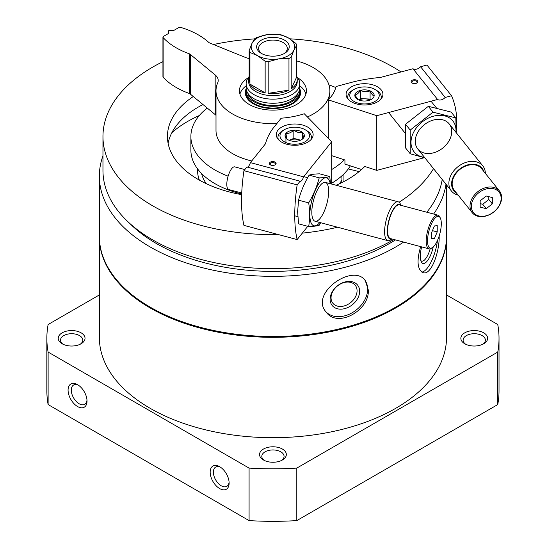 <?xml version="1.0" encoding="UTF-8"?>
<svg xmlns="http://www.w3.org/2000/svg" width="548" height="548" viewBox="0 0 548 548"><rect width="100%" height="100%" fill="white"/><g stroke="black" fill="none" stroke-linecap="round" stroke-linejoin="round"><path stroke-width="0.82" d="M446.517 184.875L446.517 236.291A173.579 100.216 180 0 1 339.363 328.875A173.579 100.216 180 0 1 150.2 307.154A173.579 100.216 180 0 1 99.359 236.291L99.359 176.12A173.579 100.216 180 0 1 102.962 155.817M403.623 242.086A173.579 100.216 180 0 1 150.2 246.984A173.579 100.216 180 0 1 99.359 176.12M445.956 184.176A173.579 100.216 180 0 1 433.619 214.035M420.659 246.627C416.514 260.978 417.329 269.65 423.104 272.644C430.995 275.706 439.393 252.744 439.195 236.578M368.29 289.947L365.269 280.549C353.001 262.828 309.141 293.488 326.19 312.113C337.616 328.526 369.893 310.1 368.29 289.947M446.517 294.94L497.755 324.519A226.084 130.527 180 0 1 499.023 338.294A226.084 130.527 180 0 1 497.755 352.069L497.755 404.575L296.797 520.6A226.084 130.527 180 0 1 249.08 520.6L48.121 404.575A226.084 130.527 180 0 1 46.854 390.799L46.854 338.294A226.084 130.527 180 0 1 48.121 324.519L99.359 294.94M499.023 338.294L499.023 390.799A226.084 130.527 180 0 1 497.755 404.575M497.755 352.069L296.797 468.095L296.797 520.6M296.797 468.095A226.084 130.527 180 0 1 249.08 468.095L249.08 520.6M219.652 466.69A13.399 7.734 -120 0 0 210.179 472.157A13.399 7.734 -120 0 0 219.652 488.569A13.399 7.734 -120 0 0 229.126 483.096A13.399 7.734 -120 0 0 219.652 466.69L219.652 466.69M77.549 384.648A13.399 7.734 -120 0 0 68.075 390.114A13.399 7.734 -120 0 0 77.549 406.527A13.399 7.734 -120 0 0 87.022 401.054A13.399 7.734 -120 0 0 77.549 384.648L77.549 384.648M249.08 468.095L48.121 352.069L48.121 404.575M48.121 352.069A226.084 130.527 180 0 1 46.854 338.294M263.465 459.991L263.465 459.991A13.399 7.734 180 0 1 263.465 449.052A13.399 7.734 180 0 1 282.412 449.052A13.399 7.734 180 0 1 282.412 459.991A13.399 7.734 180 0 1 263.465 459.991M62.157 343.767A13.399 7.734 180 0 1 62.157 343.76A13.399 7.734 180 0 1 62.157 332.828A13.399 7.734 180 0 1 81.104 332.828A13.399 7.734 180 0 1 81.104 343.76A13.399 7.734 180 0 1 62.157 343.767M464.773 343.767A13.399 7.734 180 0 1 464.773 343.76A13.399 7.734 180 0 1 464.773 332.828A13.399 7.734 180 0 1 483.72 332.828A13.399 7.734 180 0 1 483.72 343.76A13.399 7.734 180 0 1 464.773 343.767M465.649 344.226A11.131 6.425 180 0 1 463.115 340.144A11.131 6.425 180 0 1 474.246 333.718A11.131 6.425 180 0 1 485.384 340.144A11.131 6.425 180 0 1 482.85 344.226M63.034 344.226A11.131 6.425 180 0 1 60.499 340.144A11.131 6.425 180 0 1 71.63 333.718A11.131 6.425 180 0 1 82.762 340.144A11.131 6.425 180 0 1 80.227 344.226M446.517 236.702A173.579 100.216 180 0 1 446.517 237.106A173.579 100.216 180 0 1 339.363 329.697A173.579 100.216 180 0 1 150.2 307.969A173.579 100.216 180 0 1 99.359 237.106A173.579 100.216 180 0 1 99.359 236.702M446.517 237.106L446.517 337.472A173.579 100.216 180 0 1 339.363 430.064A173.579 100.216 180 0 1 150.2 408.335A173.579 100.216 180 0 1 99.359 337.472L99.359 237.106M278.329 234.558A169.983 98.14 180 0 1 152.748 205.863A169.983 98.14 180 0 1 102.962 136.473A169.983 98.14 180 0 1 162.934 61.657M213.494 44.532A169.983 98.14 180 0 1 254.546 38.908M289.871 38.819A169.983 98.14 180 0 1 401.02 71.952M433.53 168.64A169.983 98.14 180 0 1 399.081 202.253M337.568 227.235A169.983 98.14 180 0 1 302.311 233.133M241.654 194.643A105.504 60.91 180 0 1 198.335 179.539A105.504 60.91 180 0 1 167.435 136.473A105.504 60.91 180 0 1 193.28 96.53M328.937 84.844A105.504 60.91 180 0 1 335.787 87.543M328.321 138.295L328.321 99.866L376.784 115.69L376.784 170.387L364.763 166.462A105.504 60.91 180 0 1 336.123 185.251M393.882 239.483A169.983 98.14 180 0 1 152.748 239.921A169.983 98.14 180 0 1 102.962 170.531L102.962 136.473M442.209 179.491A169.983 98.14 180 0 1 426.817 212.22M395.444 239.901A164.955 95.236 180 0 1 156.296 243.463A164.955 95.236 180 0 1 129.794 223.447M437.462 240.49A25.119 8.665 -74.9 0 1 421.844 272.082M433.187 246.99A16.289 5.624 -74.9 0 1 421.289 261.834A16.289 5.624 -74.9 0 1 421.631 246.888M430.153 248.854A14.344 4.953 -74.9 0 1 421.727 261.122A14.344 4.953 -74.9 0 1 420.816 260.547M364.858 280.062A25.119 18.591 -38.9 0 1 367.646 289.152A25.119 18.591 -38.9 0 1 351.33 313.216A25.119 18.591 -38.9 0 1 325.772 311.572M359.646 291.303A16.289 12.056 -38.9 0 1 337.5 308.784A16.289 12.056 -38.9 0 1 337.5 285.748A16.289 12.056 -38.9 0 1 359.646 291.303M357.063 290.762A14.344 10.618 -38.9 0 1 347.521 304.62A14.344 10.618 -38.9 0 1 332.896 303.277A14.344 10.618 -38.9 0 1 337.39 286.001A14.344 10.618 -38.9 0 1 355.22 285.248A14.344 10.618 -38.9 0 1 357.063 290.762M264.341 460.45A11.131 6.425 180 0 1 261.807 456.368A11.131 6.425 180 0 1 272.938 449.942A11.131 6.425 180 0 1 284.07 456.368A11.131 6.425 180 0 1 281.535 460.45M78.391 385.175A11.131 6.425 -120 0 0 73.59 385.025A11.131 6.425 -120 0 0 73.583 397.875A11.131 6.425 -120 0 0 84.721 404.301A11.131 6.425 -120 0 0 86.988 400.067M220.488 467.218A11.131 6.425 -120 0 0 215.686 467.06A11.131 6.425 -120 0 0 215.686 479.918A11.131 6.425 -120 0 0 226.817 486.343A11.131 6.425 -120 0 0 229.085 482.11M241.682 193.951A82.056 47.375 180 0 1 214.912 183.642A82.056 47.375 180 0 1 190.882 150.145L190.882 136.473A82.056 47.375 180 0 1 207.267 108.066M350.357 165.859A82.056 47.375 180 0 1 331.684 183.224M228.126 176.161A82.056 47.375 180 0 1 214.912 169.969A82.056 47.375 180 0 1 190.882 136.473M344.363 159.797A82.056 47.375 180 0 1 331.684 169.544M171.846 132.712A120.574 69.617 180 0 1 199.349 115.512M168.099 143.309A105.504 60.91 180 0 1 202.993 104.538M361.564 169.517L344.939 164.085L344.939 159.989L331.684 155.659M416.569 83.186A2.624 1.514 0 0 0 417.11 82.262A2.624 1.514 0 0 0 416.87 81.625A2.624 1.514 0 0 0 413.925 80.782A2.624 1.514 0 0 0 411.863 82.262A2.624 1.514 0 0 0 412.411 83.186M456.258 130.328A100.483 74.473 141.3 0 0 451.531 95.749L426.947 65.034L420.569 66.733A6.028 4.466 -38.7 0 1 413 68.753L380.47 77.432A117.231 67.678 0 0 0 354.33 81.631L336.04 86.516A63.637 36.743 0 0 1 328.321 99.866M376.784 115.69L437.585 99.476A6.028 4.466 141.3 0 0 445.154 97.455L451.531 95.749M376.784 170.387L424.241 157.728M417.528 80.857A3.35 1.932 0 0 0 412.575 80.083A3.35 1.932 0 0 0 412.123 83.036A3.35 1.932 0 0 0 416.857 83.036A3.35 1.932 0 0 0 417.528 80.857M347.781 98.804A18.42 10.638 180 0 1 346.083 94.345A18.42 10.638 180 0 1 364.502 83.707A18.42 10.638 180 0 1 382.922 94.345A18.42 10.638 180 0 1 368.462 104.73A18.42 10.638 180 0 1 347.781 98.804M413 68.753L437.585 99.476M420.569 66.733L445.154 97.455M492.323 203.883L486.247 208.665L480.164 207.13L480.164 200.815L486.247 196.033L492.323 197.568L492.323 203.883L488.816 199.499L482.733 204.274L486.247 208.665M471.349 206.322A16.413 12.166 141.3 0 0 493.693 211.966A16.413 12.166 141.3 0 0 493.693 188.759A16.413 12.166 141.3 0 0 471.349 206.322M485.357 173.374A20.098 14.892 141.3 0 0 482.809 165.893A20.098 14.892 141.3 0 0 462.293 163.914A20.098 14.892 141.3 0 0 448.874 183.32A20.098 14.892 141.3 0 0 451.429 191.012A20.098 14.892 141.3 0 0 458.162 195.136M483.761 171.366A18.043 13.371 141.3 0 0 465.766 165.523A18.043 13.371 141.3 0 0 451.6 183.895A18.043 13.371 141.3 0 0 456.559 193.136M499.42 190.937L481.576 168.647A17.42 12.912 141.3 0 0 463.8 166.928A17.42 12.912 141.3 0 0 452.169 183.744A17.42 12.912 141.3 0 0 454.381 190.409L472.225 212.706A17.42 12.912 141.3 0 0 493.892 211.905A17.42 12.912 141.3 0 0 499.42 190.937A17.42 12.912 141.3 0 0 481.644 189.224A17.42 12.912 141.3 0 0 470.013 206.041A17.42 12.912 141.3 0 0 472.225 212.706M488.816 196.684L488.816 199.499M482.733 204.274L480.164 203.63M348.275 168.928L359.118 171.613M341.911 175.812L341.911 182.484A3.35 1.932 0 0 0 341.911 182.566M374.133 95.941A9.665 5.583 180 0 1 371.339 99.387A9.665 5.583 180 0 1 368.557 100.503A9.665 5.583 180 0 1 358.926 100.003A9.665 5.583 180 0 1 357.666 99.387A9.665 5.583 180 0 1 354.871 94.934C356.721 94.797 358.577 93.276 360.447 90.372C363.639 91.913 366.845 92.085 370.078 90.879C371.428 93.934 372.777 95.626 374.133 95.941A9.665 5.583 180 0 0 370.078 90.879A9.665 5.583 180 0 0 360.447 90.372A9.665 5.583 180 0 0 354.871 94.934L358.036 99.585M358.324 87.714A14.734 8.508 180 0 1 374.921 89.42A14.734 8.508 180 0 1 374.921 101.455A14.734 8.508 180 0 1 354.083 101.455A14.734 8.508 180 0 1 354.083 89.42A14.734 8.508 180 0 1 358.324 87.714M374.921 89.42L376.346 90.242A16.748 9.665 180 0 1 381.25 97.078A16.748 9.665 180 0 1 380.798 99.304M348.206 99.304A16.748 9.665 180 0 1 347.754 97.078A16.748 9.665 180 0 1 352.659 90.242L354.083 89.42M358.967 100.017A8.371 4.836 180 0 1 365.263 98.825L360.447 98.578L358.782 99.942M370.619 99.763L370.078 99.078L365.263 98.825A8.371 4.836 180 0 1 370.037 100.017M370.078 99.078L370.078 90.879M360.447 98.578L360.447 90.372M410.212 153.769L405.541 147.933L405.541 124.245L428.344 106.319L451.148 112.08L455.82 117.916L433.016 112.155L410.212 130.082L410.212 153.769L424.919 157.886M455.902 132.274A24.783 18.372 141.3 0 0 455.991 130.431A24.783 18.372 141.3 0 0 427.666 118.437A24.783 18.372 141.3 0 0 414.007 151.748A24.783 18.372 141.3 0 0 424.522 157.386M456.237 132.691L455.82 117.916M451.73 131.568A20.098 14.892 141.3 0 0 424.371 124.656A20.098 14.892 141.3 0 0 424.371 153.077A20.098 14.892 141.3 0 0 451.73 131.568M410.212 130.082L405.541 124.245M433.016 112.155L428.344 106.319M274.836 165.017A2.624 1.514 0 0 0 275.384 164.092A2.624 1.514 0 0 0 272.76 162.578A2.624 1.514 0 0 0 270.137 164.092A2.624 1.514 0 0 0 270.678 165.017M300.099 181.203L297.153 184.881A100.483 34.414 104.9 0 0 297.153 239.579L243.942 225.386A100.483 34.414 -75.1 0 1 243.942 170.688L246.888 167.01L300.099 181.203A6.028 2.062 104.9 0 0 300.29 181.285A6.028 2.062 104.9 0 0 303.592 176.833L331.684 141.727L304.27 113.751A63.637 36.743 0 0 1 281.151 118.204L272.699 128.766A117.231 67.678 0 0 0 265.417 143.857L250.388 162.64A6.028 2.062 -75.1 0 1 247.292 167.119M297.153 239.579L307.771 226.303M331.684 184.066L331.684 141.727M271.356 165.256A3.35 1.932 0 0 0 275.123 164.866A3.35 1.932 0 0 0 275.123 162.133A3.35 1.932 0 0 0 270.39 162.133A3.35 1.932 0 0 0 270.39 164.866A3.35 1.932 0 0 0 271.356 165.256M302.441 124.985A18.42 10.638 180 0 1 313.134 134.637A18.42 10.638 180 0 1 294.714 145.275A18.42 10.638 180 0 1 276.288 134.637A18.42 10.638 180 0 1 302.441 124.985M303.592 176.833L250.388 162.64M297.153 184.881L243.942 170.688M431.605 232.626L434.413 225.954L437.222 225.605L437.222 231.92L434.413 238.586L431.605 238.942L431.605 232.626M441.298 223.673A16.413 5.624 104.9 0 0 440.332 218.036A16.413 5.624 104.9 0 0 428.981 230.824A16.413 5.624 104.9 0 0 432.454 247.566A16.413 5.624 104.9 0 0 441.298 223.673M401.033 205.342L400.273 203.794A20.098 6.884 104.9 0 0 398.204 201.815A20.098 6.884 104.9 0 0 386.374 219.453A20.098 6.884 104.9 0 0 387.84 240.647A20.098 6.884 104.9 0 0 390.621 239.956L392.053 238.996M400.937 205.315A18.043 6.179 104.9 0 0 388.916 220.138A18.043 6.179 104.9 0 0 391.957 238.969M440.332 218.036L439.784 216.919A17.42 5.966 104.9 0 0 437.989 215.2L399.376 204.897A17.42 5.966 104.9 0 0 389.128 220.193A17.42 5.966 104.9 0 0 390.402 238.558L429.015 248.861A17.42 5.966 104.9 0 0 431.427 248.258L432.454 247.566M437.989 215.2A17.42 5.966 104.9 0 0 427.741 230.489A17.42 5.966 104.9 0 0 429.015 248.861M244.84 169.565L234.743 166.873A11.72 4.014 104.9 0 0 231.722 168.626A11.72 4.014 104.9 0 0 227.071 180.902A11.72 4.014 104.9 0 0 228.701 189.526L241.723 192.999M432.44 230.646L437.222 231.92M431.605 237.839L434.413 238.586M286.81 138.952L285.933 133.39C288.549 133.705 291.187 132.63 293.838 130.171C296.756 132.328 299.681 133.109 302.612 132.513L303.489 138.075A9.665 5.583 180 0 1 301.551 139.678A9.665 5.583 180 0 1 295.584 141.295A9.665 5.583 180 0 1 287.871 139.678A9.665 5.583 180 0 1 286.81 138.952A9.665 5.583 180 0 1 285.933 133.39A9.665 5.583 180 0 1 293.838 130.171A9.665 5.583 180 0 1 302.612 132.513A9.665 5.583 180 0 1 303.489 138.075M308.092 139.302A14.734 8.508 180 0 1 286.282 142.713A14.734 8.508 180 0 1 284.289 129.718A14.734 8.508 180 0 1 305.133 129.718A14.734 8.508 180 0 1 308.092 139.302M278.411 139.596A16.748 9.665 180 0 1 277.966 137.37A16.748 9.665 180 0 1 282.871 130.534L284.289 129.718M305.133 129.718L306.551 130.534A16.748 9.665 180 0 1 311.456 137.37A16.748 9.665 180 0 1 311.011 139.596M289.173 140.309A8.371 4.836 180 0 1 289.885 139.987A8.371 4.836 180 0 1 298.222 139.548L293.838 138.377L289.132 140.295M300.571 140.172L298.222 139.548A8.371 4.836 180 0 1 300.249 140.309M302.612 138.829L302.612 132.513M293.838 138.377L293.838 130.171M285.933 141.596L285.933 133.39M308.682 226.55L298.571 223.851L297.626 211.761L298.571 200.171C300.838 191.499 304.352 183.162 309.113 175.161C311.38 174.387 314.888 173.949 319.648 173.839L329.752 176.531C327.485 177.305 323.978 177.751 319.217 177.86C316.95 186.526 313.435 194.862 308.682 202.863C309.921 210.994 309.921 218.885 308.682 226.55C313.435 226.44 316.95 226.002 319.217 225.228L320.649 222.721M330.225 183.676A24.783 8.487 104.9 0 0 329.245 180.45A24.783 8.487 104.9 0 0 317.552 185.628A24.783 8.487 104.9 0 0 309.846 214.802A24.783 8.487 104.9 0 0 319.868 222.515M330.526 183.758L329.752 176.531M311.819 212.35A20.098 6.884 104.9 0 0 312.997 219.248A20.098 6.884 104.9 0 0 326.896 203.589A20.098 6.884 104.9 0 0 322.642 183.087A20.098 6.884 104.9 0 0 311.819 212.35M308.682 202.863L298.571 200.171M319.217 177.86L309.113 175.161M297.701 77.775A33.497 19.338 180 0 1 306.435 90.797A33.497 19.338 180 0 1 285.755 108.662A33.497 19.338 180 0 1 249.258 104.476A33.497 19.338 180 0 1 239.449 90.797A33.497 19.338 180 0 1 248.176 77.775M239.928 94.078A33.497 19.338 180 0 1 246.141 85.762M299.735 85.762A33.497 19.338 180 0 1 305.948 94.078M249.128 58.568A16.748 9.665 180 0 1 245.456 57.451L210.35 43.258A10.049 5.802 180 0 1 208.925 42.559A73.685 42.545 180 0 0 180.744 27.4A1.671 0.966 180 0 0 178.778 27.571L173.469 30.633L168.729 30.633L168.729 33.373L163.427 36.435A1.671 0.966 180 0 0 162.934 37.12A1.671 0.966 180 0 0 163.126 37.572A73.685 42.545 180 0 0 189.389 53.841A10.049 5.802 180 0 1 190.594 54.663L215.172 74.932A16.748 9.665 180 0 1 218.2 80.474A16.748 9.665 180 0 1 217.7 82.823A56.937 32.873 180 0 0 216.001 90.797A56.937 32.873 180 0 0 276.836 123.595M189.389 53.841L189.389 93.496A73.685 42.545 180 0 1 163.126 77.22A1.671 0.966 180 0 1 162.934 76.775L162.934 37.12M189.389 93.496A10.049 5.802 180 0 1 190.594 94.318L190.594 54.663M216.001 115.34A16.748 9.665 180 0 0 215.172 114.587L190.594 94.318M296.749 60.938A56.937 32.873 180 0 1 329.875 90.797A56.937 32.873 180 0 1 307.414 116.964M251.731 160.961A56.937 32.873 180 0 1 216.001 130.451L216.001 90.797M265.15 61.232L265.15 92.865L249.936 84.084L249.936 52.45L257.546 55.656L265.15 61.232A24.283 14.022 180 0 0 268.184 61.705L278.576 58.91L288.96 58.485A24.283 14.022 180 0 0 291.187 57.204L293.968 50.026L296.749 45.21A24.283 14.022 180 0 0 295.941 43.456L288.33 37.88L280.727 34.675A24.283 14.022 180 0 0 277.692 34.209L267.308 34.627L256.916 37.422A24.283 14.022 180 0 0 254.697 38.703L251.909 43.518A21.769 12.57 180 0 1 267.308 34.627A21.769 12.57 180 0 1 288.33 37.88A21.769 12.57 180 0 1 293.968 50.026A21.769 12.57 180 0 1 278.576 58.91A21.769 12.57 180 0 1 257.546 55.656A21.769 12.57 180 0 1 251.909 43.518L249.128 50.697L249.128 82.33A24.283 14.022 180 0 1 248.655 79.583A24.283 14.022 180 0 1 249.128 76.843M261.417 53.423L261.417 53.423A16.289 9.405 180 0 1 261.417 40.12A16.289 9.405 180 0 1 284.46 40.12A16.289 9.405 180 0 1 284.46 53.423A16.289 9.405 180 0 1 261.417 53.423M265.15 92.865A24.283 14.022 180 0 1 255.765 89.502A24.283 14.022 180 0 1 249.936 84.084M288.96 90.119L268.184 93.338A24.283 14.022 180 0 0 288.96 90.119L288.96 58.485M268.184 61.705L268.184 93.338M296.749 45.21L296.749 76.843L291.187 88.838A24.283 14.022 180 0 0 297.221 79.583L297.221 81.638A24.283 14.022 180 0 1 282.234 94.592A24.283 14.022 180 0 1 255.765 91.55A24.283 14.022 180 0 1 248.655 81.638L248.655 79.583M296.749 76.843A24.283 14.022 180 0 1 297.221 79.583M291.187 57.204L291.187 88.838M249.936 52.45A24.283 14.022 180 0 1 249.128 50.697M296.749 76.597A26.797 15.467 180 0 1 299.735 83.686A26.797 15.467 180 0 1 283.193 97.982A26.797 15.467 180 0 1 253.991 94.626A26.797 15.467 180 0 1 246.141 83.686A26.797 15.467 180 0 1 249.128 76.597M299.735 83.686L299.735 87.79A26.797 15.467 180 0 1 283.193 102.086A26.797 15.467 180 0 1 253.991 98.729A26.797 15.467 180 0 1 246.141 87.79L246.141 83.686M298.057 93.174A25.455 14.693 180 0 1 280.74 104.791A25.455 14.693 180 0 1 254.936 101.188A25.455 14.693 180 0 1 247.819 93.174M299.605 89.297A26.797 15.467 180 0 1 299.735 90.797A26.797 15.467 180 0 1 283.193 105.093A26.797 15.467 180 0 1 253.991 101.736A26.797 15.467 180 0 1 246.141 90.797A26.797 15.467 180 0 1 246.271 89.297M299.735 90.797L299.735 92.578A26.797 15.467 180 0 1 283.193 106.867A26.797 15.467 180 0 1 253.991 103.517A26.797 15.467 180 0 1 246.141 92.578L246.141 90.797M299.694 88.598A27.633 15.954 180 0 1 286.638 106.428A27.633 15.954 180 0 1 253.402 103.86A27.633 15.954 180 0 1 246.182 88.598M262.149 53.82A14.344 8.282 180 0 1 258.594 48.361A14.344 8.282 180 0 1 272.938 40.079A14.344 8.282 180 0 1 287.282 48.361A14.344 8.282 180 0 1 283.727 53.82M206.322 183.703A72.014 41.573 180 0 1 201.589 173.545M341.911 179.874A72.014 41.573 180 0 1 339.561 183.703M199.39 180.141A75.364 43.511 180 0 1 197.636 168.969M343.939 173.901L343.939 181.525M163.126 77.22L163.126 37.572M215.172 114.587L215.172 74.932M388.621 112.532L405.123 133.157M417.802 148.994L451.429 191.012M431.043 101.216L436.441 107.963M449.182 123.875L482.809 165.893M347.754 97.078L347.754 98.777M381.25 97.078L381.25 98.777M294.742 215.809L297.797 216.624M315.066 221.234L387.84 240.647M303.763 176.62L307.681 177.668M325.423 182.402L398.204 201.815M277.966 137.37L277.966 139.069M311.456 137.37L311.456 139.069M329.875 98.174L329.875 90.797"/></g></svg>
